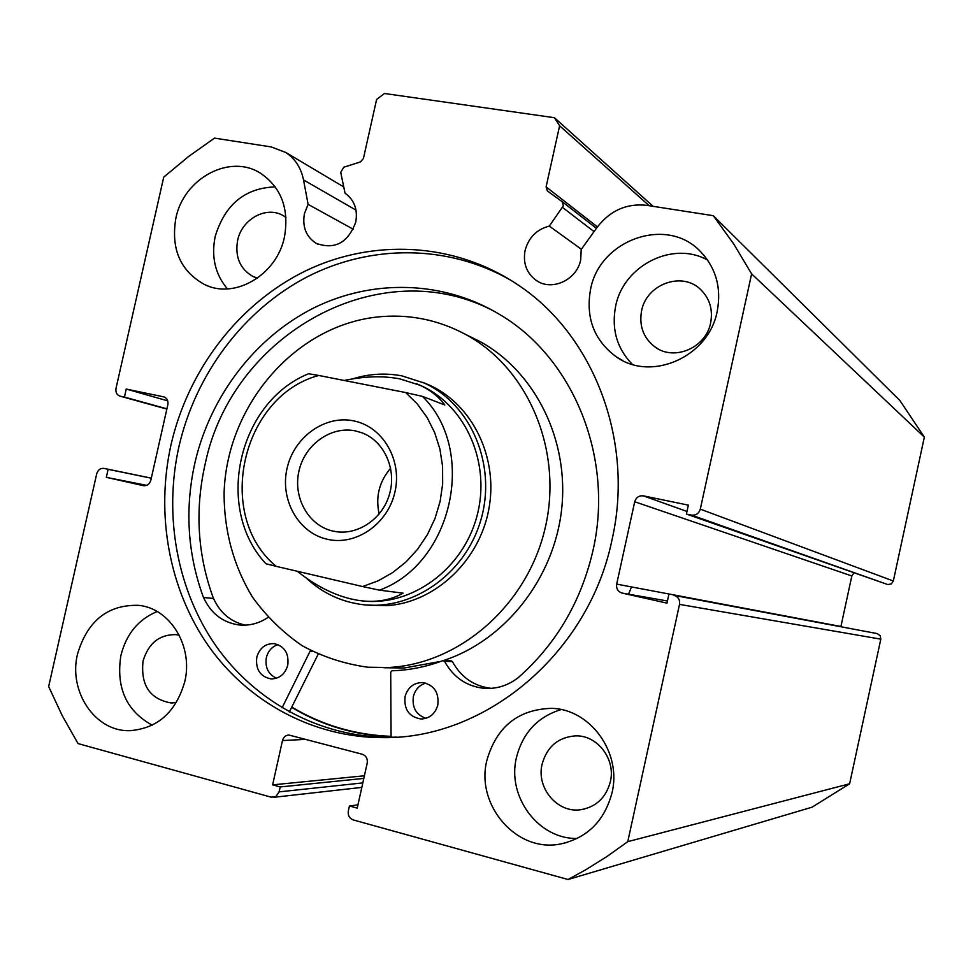 <?xml version="1.0" encoding="UTF-8"?>
<svg xmlns="http://www.w3.org/2000/svg" width="973" height="973" viewBox="0 0 973 973"><rect width="100%" height="100%" fill="white"/><g stroke="black" fill="none" stroke-linecap="round" stroke-linejoin="round"><path stroke-width="1.46" d="M391.085 737.449L390.708 672.258L392.022 670.786C409.292 670.251 426.259 666.87 442.91 660.631L444.527 661.287C453.515 677.585 466.931 686.61 484.773 688.385C496.814 689.018 507.797 685.551 517.709 677.999L517.758 678.059C555.328 645.05 580.212 603.369 592.399 553.017C615.021 459.524 574.034 358.222 499.757 314.534C443.274 280.382 372.647 278.837 313.999 307.833C255.425 337.217 210.983 395.257 195.232 461.397C184.615 508.076 187.363 553.442 203.466 597.531L203.527 597.495C210.849 613.331 222.598 622.477 238.762 624.921C249.149 626.004 258.927 623.498 268.098 617.405M425.919 718.317C416.079 714.79 411.907 707.493 413.391 696.4C415.264 689.48 419.412 685.053 425.846 683.119M437.801 705.097C435.162 713.914 429.567 718.548 421.041 718.998C409.086 716.955 403.771 709.439 405.096 696.425C407.882 687.291 413.72 682.669 422.598 682.56C434.092 684.956 439.151 692.46 437.801 705.097M276.466 678.23C268.22 674.289 264.863 667.381 266.371 657.505C268.159 650.888 272.051 646.583 278.047 644.6M287.74 665.337C285.028 674.216 279.47 678.753 271.066 678.923C260.156 676.649 255.4 669.388 256.799 657.14C259.609 648.018 265.349 643.506 274.009 643.603C284.566 646.121 289.139 653.37 287.74 665.337M495.379 311.944C381.27 249.903 231.975 333.435 205.23 463.72C194.722 509.913 197.47 554.817 213.452 598.456M318.171 654.221L289.322 711.968M310.472 650.426L282.085 707.821M203.527 597.495L213.525 598.456C220.166 612.978 230.783 621.869 245.391 625.14M451.265 660.898L452.445 661.628C461.105 677.366 474.033 686.269 491.231 688.361M366.712 604.999L386.634 605.692C434.469 602.749 478.789 561.737 488.665 510.095C498.808 458.502 472.951 404.902 429.725 385.259L422.598 382.316M383.849 667.733L404.269 667.989L441.049 661.324M443.445 660.558C505.011 640.514 553.892 578.777 561.603 509.597C569.4 440.404 535.393 372.027 480.273 341.669L467.308 335.284M388.811 667.49C460.083 663.854 527.597 604.72 545.233 527.767C563.209 450.9 528.558 368.852 466.347 334.821C438.057 319.521 408.088 313.61 376.429 317.089C294.053 326.454 226.417 406.215 224.082 493.384C224.106 531.027 233.496 565.508 252.262 596.814C266.188 616.14 282.827 632.438 302.165 645.707C322.744 656.884 344.71 664.072 368.049 667.235L388.811 667.49M291.778 707.067C322.112 725.213 355.218 734.98 391.085 736.342M327.269 539.273C298.383 532.912 279.81 499.781 287.023 468.536C293.81 437.181 324.751 414.802 353.649 420.871C382.632 426.478 402.323 459.743 394.989 491.766C388.093 523.863 356.033 546.108 327.269 539.273M355.4 430.905C331.051 425.748 304.877 444.466 298.991 470.883C292.751 497.227 308.198 525.286 332.462 530.966L333.082 531.1C356.325 536.524 382.267 519.777 389.468 494.32C396.948 468.95 384.019 440.72 361.53 432.657L355.4 430.905M390.647 468.22C379.215 481.586 375.383 496.862 379.154 514.036M362.078 600.876C411.178 606.775 462.516 569.777 476.77 516.797C491.45 463.939 466.14 405.814 420.993 385.649L416.383 383.69M306.167 577.938C319.217 590.21 334.347 598.444 351.557 602.64L358.928 604.099C409.791 612.516 464.668 575.578 480.686 520.555C497.167 465.666 471.358 404.318 424.289 383.07L401.971 375.882C385.405 372.768 368.962 373.766 352.64 378.874M344.211 380.479C364.498 376.21 383.021 375.663 399.781 378.862L420.008 385.259C430.419 390.1 438.689 396.68 444.819 404.987L422.477 396.4C477.585 450.171 452.567 563.671 379.47 590.161L362.576 586.537L378.083 580.857L392.691 572.586L406.033 561.908L417.733 549.113L427.475 534.505L435.004 518.487L440.112 501.472L442.654 483.909L442.581 466.274L439.905 449.04L434.688 432.644L427.098 417.514L417.344 404.038L405.68 392.557L422.477 396.4M297.288 571.273C315.009 585.345 332.863 594.564 350.852 598.918L357.432 600.244C374.678 602.98 389.893 600.621 403.102 593.153L379.47 590.161M276.137 566.322L265.933 563.756C214.011 508.49 238.178 402.068 308.623 373.741L318.755 375.469C241.413 396.035 214.522 515.556 276.137 566.322L362.576 586.537M318.755 375.469L405.68 392.557M700.292 509.159L893.336 581.003L891.317 583.922L887.814 584.566L691.462 515.094C695.926 515.556 698.882 513.574 700.292 509.159L751.618 273.875L733.606 243.785L713.282 215.69L646.802 205.352C626.77 203.175 610.253 210.436 597.264 227.135L581.222 249.453L580.699 259.791C576.88 280.26 551.192 291.766 535.831 280.115C526.454 272.841 522.866 262.978 525.079 250.499C528.607 237.509 536.682 229.373 549.307 226.089L563.391 205.741L562.126 201.666L547.361 190.939L546.096 186.889L559.609 125.76L554.428 117.709L384.481 93.493L376.612 99.441L363.403 158.563L360.387 161.956L343.773 167.21L340.732 172.379L345.05 193.201C354.367 199.952 357.93 209.621 355.729 222.221C347.933 242.909 334.773 249.964 316.237 243.372C306.094 236.767 302.153 226.855 304.427 213.646L308.1 204.354L303.527 179.92C301.083 167.891 295.16 158.745 285.758 152.457L271.26 146.947L214.51 138.117L188.409 156.641L163.719 177.171L116.018 388.349C115.446 392.18 116.724 394.758 119.837 396.096L166.857 409.086L120.214 396.193M511.08 280.406C448.383 244.223 370.871 244.089 307.03 276.952C243.274 310.229 195.403 374.374 178.874 446.875C163.549 515.945 177.037 590.331 216.334 646.461C255.911 702.263 320.458 737.315 389.431 737.291L396.68 737.133M611.981 539.954C634.761 440.623 593.408 333.982 516.931 284.189C454.002 242.301 373.158 238.458 306.009 270.676C238.92 303.296 188.142 369.606 170.968 444.953C155.522 514.571 169.059 589.516 208.587 646.084C248.407 702.324 313.367 737.668 382.827 737.643C485.758 739.298 588.835 653.09 611.981 539.954M486.889 760.266C475.347 805.158 516.736 853.175 560.643 843.956C587.4 837.923 604.525 820.871 612.017 792.788C621.978 752.287 589.918 708.66 551.107 708.356C517.952 709.548 496.546 726.855 486.889 760.266M561.08 709.585C537.704 716.773 522.829 732.73 516.456 757.481C506.69 796.498 538.373 839.444 577.305 838.458M77.572 653.856C68.122 691.158 94.916 731.599 129.421 730.687C157.431 728.68 175.87 712.358 184.748 681.72C193.493 646.291 170.129 608.234 138.628 605.34C107.894 604.525 87.546 620.701 77.572 653.856M157.152 611.543C138.47 619.302 126.381 633.922 120.907 655.388C115.884 687.704 126.344 710.983 152.311 725.213M590.514 289.553C585.551 318.025 594.175 340.477 616.396 356.909C651.387 382.146 708.782 356.86 717.21 311.348C721.589 287.886 716.006 267.952 700.451 251.533C666.858 215.592 599.356 239.796 590.514 289.553M707.614 260.095C672.781 240.331 623.231 265.738 615.617 306.313C611.312 329.044 616.882 348.395 632.328 364.352M175.858 218.244C170.749 248.966 180.333 271.066 204.598 284.566C234.748 299.696 276.952 274.945 284.469 236.926C289.309 208.818 281.355 187.619 260.618 173.303C229.932 153.308 183.617 178.363 175.858 218.244M275.262 186.877C244.88 187.996 224.86 204.561 215.167 236.573C211.117 256.945 215.215 274.386 227.451 288.896M257.492 278.144L252.846 276.393C239.954 268.876 234.87 256.908 237.607 240.477C241.791 218.961 266.663 205.425 283.459 215.787L285.989 217.429M710.631 322.866C706.021 348.066 673.608 361.628 654.598 346.668C643.287 337.655 638.957 325.712 641.584 310.837C646.34 284.298 681.878 271.102 700.451 289.358C709.694 298.37 713.087 309.536 710.631 322.866M176.417 702.518L170.907 702.92C149.806 699.052 140.526 685.114 143.055 661.105C148.358 643.348 159.28 634.518 175.821 634.615L179.214 635.162M610.363 781.708C606.057 797.58 596.23 806.909 580.869 809.706C557.505 813.489 536.05 787.96 542.119 764.097C547.094 746.583 558.247 737.181 575.59 735.868C597.398 735.029 615.933 759.208 610.363 781.708M164.194 396.96L126.259 389.066L124.447 397.081L120.348 396.23M163.415 396.741L164.011 396.899C167.137 398.273 168.414 400.876 167.843 404.707L150.839 480.236C149.55 484.25 147.069 486.062 143.384 485.661L143.651 485.709M151.314 478.144L104.05 468.402L108.137 469.314L106.325 477.342L143.384 485.661M104.05 468.402C100.426 468.013 97.981 469.813 96.716 473.778L48.65 686.561L62.26 715.69L78.059 743.591L271.212 797.179L275.979 796.449L279.105 791.876L362.82 782.9M306.009 739.358L282.486 740.562L272.622 784.858L280.2 786.95L279.105 791.876M282.486 740.562C283.471 737.108 285.6 735.26 288.859 735.016L362.272 754.257C366.128 755.729 367.77 758.685 367.21 763.124L357.225 808.125L349.429 805.985L348.322 810.983C347.75 815.423 349.392 818.402 353.235 819.923L568.037 879.507L585.624 869.838L607.043 856.459L627.767 841.657L679.519 604.391C680.078 599.94 678.327 596.948 674.265 595.415L877.245 633.593L673.948 595.342M622.124 593.08L667.442 600.998L622.124 593.08L666.967 603.138L668.925 594.223M621.954 593.031C617.879 591.572 616.116 588.604 616.675 584.128L840.915 626.49L851.837 575.967L634.712 501.752L616.675 584.128M634.712 501.752C636.123 497.385 639.018 495.415 643.396 495.865L686.987 511.457M691.462 515.094L686.427 514.048L688.361 505.145L643.396 495.865M713.282 215.69L899.879 400.511L924.35 437.108L893.336 581.003M686.427 514.048L887.814 584.566M853.856 573.048L851.837 575.967M877.245 633.593L880.224 635.722L880.808 639.152L679.519 604.391M568.037 879.507L812.066 807.189L849.636 783.776L880.808 639.152M849.636 783.776L627.767 841.657M751.618 273.875L924.35 437.108M649.198 205.729L559.609 125.76M554.428 117.709L653.126 206.337M166.918 408.83L124.447 397.081M167.721 400.864L126.259 389.066M146.716 485.357L106.325 477.342M151.302 478.205L108.137 469.314M363.817 778.412L280.2 786.95M364.401 775.785L272.622 784.858M357.955 804.853L349.429 805.985M291.62 707.371C322.002 725.566 355.157 735.333 391.085 736.695M628.534 594.199L631.538 586.938M353.272 229.251L308.1 204.354M581.355 249.27L549.307 226.089M310.314 651.265L312.248 651.351M444.527 661.287L452.445 661.628M594.041 231.61L562.613 207.48M546.096 186.889L597.422 226.916M356.009 210.132L303.527 179.92M562.09 201.642L596.425 228.302L562.126 201.666M421.041 718.998L422.659 718.95M271.066 678.923L272.331 678.947M238.762 624.921L242.253 625.177M484.773 688.385L490.149 688.422M443.481 660.558L451.399 660.91M480.273 341.669L466.347 334.821M336.634 531.745L332.462 530.966M429.725 385.259L424.289 383.07M420.993 385.649L420.008 385.259M537.984 281.452L535.831 280.115M317.879 244.211L316.237 243.372M567.587 842.314L560.643 843.956M133.143 730.553L129.421 730.687M622.355 360.363L616.396 356.909M207.954 285.953L204.598 284.566M254.658 277.196L252.846 276.393M657.699 348.662L654.598 346.668M172.951 702.907L170.907 702.92M584.749 808.977L580.869 809.706M361.822 787.4L273.693 797.313M877.439 633.642L674.265 595.415M382.827 737.643L389.431 737.291M343.481 186.78L285.758 152.457"/></g></svg>
